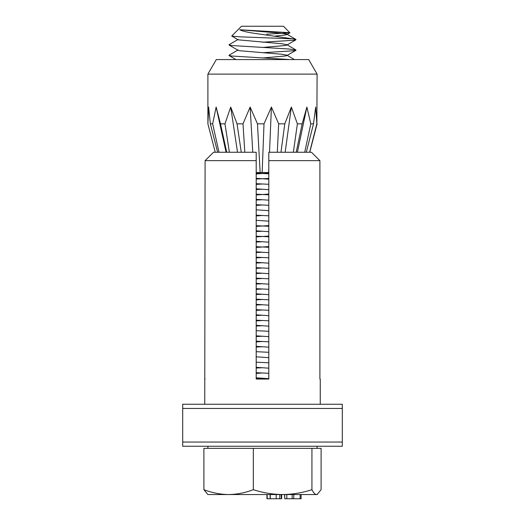 <?xml version="1.0" encoding="UTF-8"?>
<svg xmlns="http://www.w3.org/2000/svg" width="525" height="525" viewBox="0 0 525 525"><rect width="100%" height="100%" fill="white"/><g stroke="black" fill="none" stroke-linecap="round" stroke-linejoin="round"><path stroke-width="0.79" d="M319.902 379.05L320.25 379.05L319.902 379.05L319.902 160.65L268.8 160.65L268.8 379.05L256.2 379.05L256.2 160.65L205.098 160.65L204.75 404.25M320.25 379.05L320.25 404.25M262.5 372.98L256.2 373.419L256.2 372.684L268.8 373.295M262.5 346.73L256.2 347.045L256.2 346.323L268.8 347.169M262.5 336.23L256.2 336.545L256.2 335.823L268.8 336.669M262.5 325.73L256.2 326.045L256.2 288.684L268.8 289.295M262.5 273.23L256.2 273.545L256.2 246.684L268.8 247.295M268.8 293.934L268.8 294.669L256.2 293.823M342.3 442.05L342.3 446.25L182.7 446.25L182.7 442.05L342.3 442.05L342.3 408.45L182.7 408.45L182.7 442.05M213.557 152.25L205.098 160.65L213.557 152.25L256.2 152.25L256.2 160.65M342.3 408.45L342.3 404.25L182.7 404.25L182.7 408.45M204.75 379.05L205.098 379.05M268.8 160.65L268.8 152.25L311.443 152.25L319.902 160.65L311.443 152.25M266.707 34.191L289.898 32.806L283.5 26.25L241.5 26.25L231.735 36.015L238.166 39.834L281.715 43.752L286.821 44.664L295.962 49.973L288.848 49.002L231.269 45.498L229.038 44.723L238.179 39.414M289.938 32.688L239.761 29.754C242.458 31.238 248.653 32.616 258.333 33.882L292.747 38.85L239.781 36.816L231.768 36.12M253.332 448.35L321.103 448.35L321.103 489.674L317.1 494.55L207.9 494.55L203.897 489.674L203.897 448.35L253.332 448.35L253.332 489.674C245.26 492.798 237.018 494.425 228.611 494.55C220.185 494.419 211.949 492.791 203.897 489.674M256.2 378.545L262.5 378.23M256.2 368.045L262.5 367.73M268.8 362.795L256.2 362.184M268.8 352.295L256.2 351.684M268.8 341.795L256.2 341.184M268.8 331.295L256.2 330.684M268.8 320.795L256.2 320.184M256.2 315.545L262.5 315.23M268.8 310.295L256.2 309.684M256.2 305.045L262.5 304.73M268.8 299.795L256.2 299.184M256.2 294.545L262.5 294.23M256.2 284.045L262.5 283.73M268.8 278.795L256.2 278.184M268.8 268.295L256.2 267.684M256.2 263.045L262.5 262.73M268.8 257.795L256.2 257.184M256.2 252.545L262.5 252.23M256.2 242.045L262.5 241.73M268.8 236.795L256.2 236.184M256.2 231.545L262.5 231.23M268.8 226.295L256.2 225.684M268.8 215.795L256.2 215.184M268.8 205.295L256.2 204.684M256.2 200.045L262.5 199.73M268.8 194.795L256.2 194.184M256.2 189.545L262.5 189.23M268.8 184.295L256.2 183.684M256.2 179.045L268.8 178.434M268.8 173.795L256.2 173.184M289.774 59.568L231.269 55.998L229.038 55.223L238.179 49.914M262.5 52.73L293.731 50.748L295.962 49.973M262.5 42.23L293.731 40.248L295.962 39.473L292.747 38.85M268.8 378.669L256.2 377.823M268.8 368.169L256.2 367.323M268.8 357.669L256.2 356.823M256.2 341.919L262.5 341.48M268.8 326.169L256.2 325.323M256.2 320.919L262.5 320.48M268.8 315.669L256.2 314.823M256.2 310.419L262.5 309.98M268.8 305.169L256.2 304.323M256.2 299.919L262.5 299.48M256.2 289.419L262.5 288.98M268.8 284.169L256.2 283.323M256.2 278.919L262.5 278.48M268.8 273.669L256.2 272.823M256.2 268.419L262.5 267.98M268.8 263.169L256.2 262.323M256.2 257.919L262.5 257.48M268.8 252.669L256.2 251.823M256.2 247.419L268.8 246.573M268.8 242.169L256.2 241.323M256.2 236.919L268.8 236.073M268.8 231.669L256.2 230.823M256.2 226.419L268.8 225.573M268.8 221.169L256.2 220.323M256.2 215.919L262.5 215.48M268.8 210.669L256.2 209.823M256.2 205.419L262.5 204.98M268.8 200.169L256.2 199.323M256.2 194.919L268.8 194.073M268.8 189.669L256.2 188.823M256.2 184.419L262.5 183.98M268.8 179.169L256.2 178.323M256.2 173.919L268.8 173.073M262.5 57.98L285.278 55.998L286.834 55.584L286.821 55.164L281.715 54.252L239.722 50.748L238.166 50.334L229.031 45.032M262.5 47.48L285.278 45.498L286.834 45.084L286.821 44.664M274.975 36.113L285.278 34.998L286.834 34.584L286.821 34.164L281.715 33.252L239.761 29.754M311.935 448.35L311.935 489.674C302.367 492.798 292.602 494.425 282.634 494.55C272.639 494.419 262.874 492.791 253.332 489.674M317.684 494.209L316.522 494.55C314.967 494.425 313.438 492.804 311.935 489.674M301.107 494.55L301.107 498.75L293.77 498.75L293.77 494.55M293.77 498.75L286.801 498.75L286.801 494.55M286.801 498.75L284.714 498.75L284.714 494.55M284.714 498.75L284.55 494.55M300.136 498.75L300.136 494.55M281.387 498.75L281.092 494.55M281.092 498.75L279.123 498.75M279.602 498.75L270.309 498.75L270.309 494.55M270.309 498.75L267.192 498.75L267.192 494.55M276.196 498.75L276.196 494.55M207.9 74.117L317.1 74.117L308.7 59.568L216.3 59.568L207.9 74.117L207.9 123.828L208.635 107.054L210.341 123.828L217.639 152.25M219.01 152.25L212.658 123.828L216.143 107.054L220.493 123.828L226.728 152.25M229.386 152.25L224.976 123.828L220.493 123.828M224.976 123.828L230.718 107.054L237.044 123.828L241.264 152.25M244.808 152.25L243.009 123.828L237.044 123.828M243.009 123.828L250.123 107.054L257.467 123.828L260.131 172.548L256.2 172.548M268.8 172.548L262.159 172.548L264.016 123.828L257.467 123.828M264.016 123.828L271.418 107.054L278.65 123.828L277.325 152.25M280.967 152.25L284.786 123.828L278.65 123.828M284.786 123.828L291.349 107.054L297.386 123.828L293.363 152.25M296.205 152.25L302.164 123.828L297.386 123.828M302.164 123.828L306.895 107.054L310.8 123.828L304.71 152.25M306.311 152.25L313.504 123.828L310.8 123.828M313.504 123.828L315.676 107.054L316.87 123.828L309.625 152.25M317.1 74.117L316.87 123.828M207.9 123.828L215.25 152.25L207.92 123.828M212.658 123.828L210.341 123.828M262.159 172.548L260.131 172.548M294.459 59.568L295.306 59.568M285.173 152.25L291.349 107.054M268.649 172.548L268.8 169.004M269.509 152.25L271.418 107.054M252.774 152.25L250.123 107.054M237.517 152.25L230.718 107.054M226.072 152.25L216.143 107.054M297.393 152.25L306.895 107.054M317.1 446.25L317.1 448.35M229.031 55.532L235.994 59.568M295.969 50.282L286.834 55.584M295.969 39.782L286.834 45.084M289.898 32.806L286.834 34.584M286.821 55.164L294.407 59.568M286.821 34.164L295.962 39.473M207.9 446.25L207.9 448.35M292.162 498.75L292.162 494.55M281.669 498.75L281.669 494.55M270.132 498.75L270.132 494.55M266.936 498.75L266.936 494.55M279.772 498.75L279.772 494.55M309.75 152.25L317.1 123.828"/></g></svg>
